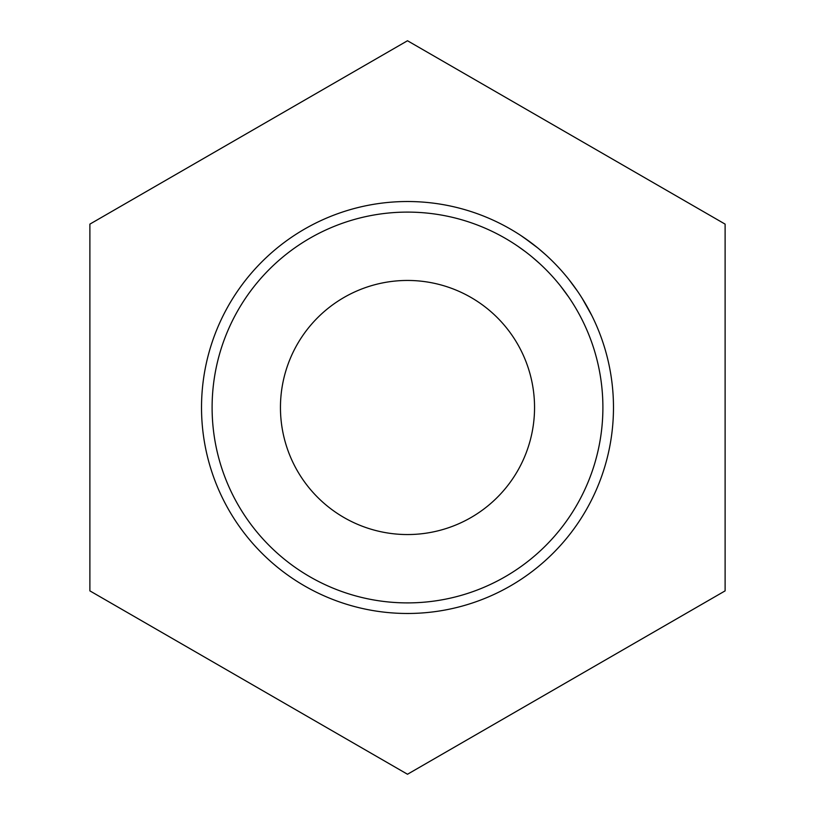 <?xml version="1.0" encoding="UTF-8"?>
<svg xmlns="http://www.w3.org/2000/svg" width="815" height="815" viewBox="0 0 815 815"><rect width="100%" height="100%" fill="white"/><g stroke="black" fill="none" stroke-linecap="round" stroke-linejoin="round"><path stroke-width="1.22" d="M407.5 602.896A195.396 195.396 0 0 0 602.896 407.5A195.396 195.396 0 0 0 407.5 212.104A195.396 195.396 0 0 0 212.104 407.5A195.396 195.396 0 0 0 407.5 602.896M407.5 201.519A205.981 205.981 0 0 1 613.481 407.5A205.981 205.981 0 0 1 407.5 613.481A205.981 205.981 0 0 1 201.519 407.5A205.981 205.981 0 0 1 407.5 201.519M280.452 407.5A127.048 127.048 0 0 1 407.5 280.452A127.048 127.048 0 0 1 534.548 407.5A127.048 127.048 0 0 1 407.5 534.548A127.048 127.048 0 0 1 280.452 407.5M580.565 295.794L584.07 301.418M583.907 301.153L584.294 301.795M584.895 302.813L586.556 305.676M590.488 312.929L591.079 314.081M582.175 298.341L591.863 315.629M569.023 279.677L577.366 290.996M555.096 263.815L556.472 265.242M523.464 237.257L537.92 248.066M538.593 248.616L546.437 255.421M520.958 235.586L532.918 244.093M536.27 246.731L538.919 248.891M545.184 254.29L547.069 256.002M89.884 590.875L407.5 774.25L725.116 590.875L725.116 224.125L407.5 40.75L89.884 224.125L89.884 590.875M517.78 246.201L525.247 251.57M516.201 245.132L517.505 246.008M532.114 256.99L539.561 263.49M560.72 286.248L568.636 296.976M573.027 303.679L574.035 305.289M574.31 305.747L575.013 306.909M575.736 308.121L576.562 309.537M578.212 312.44L579.709 315.171M573.892 305.055L575.859 308.325M584.274 301.764L586.077 304.841M586.535 305.645L589.693 311.412"/></g></svg>
